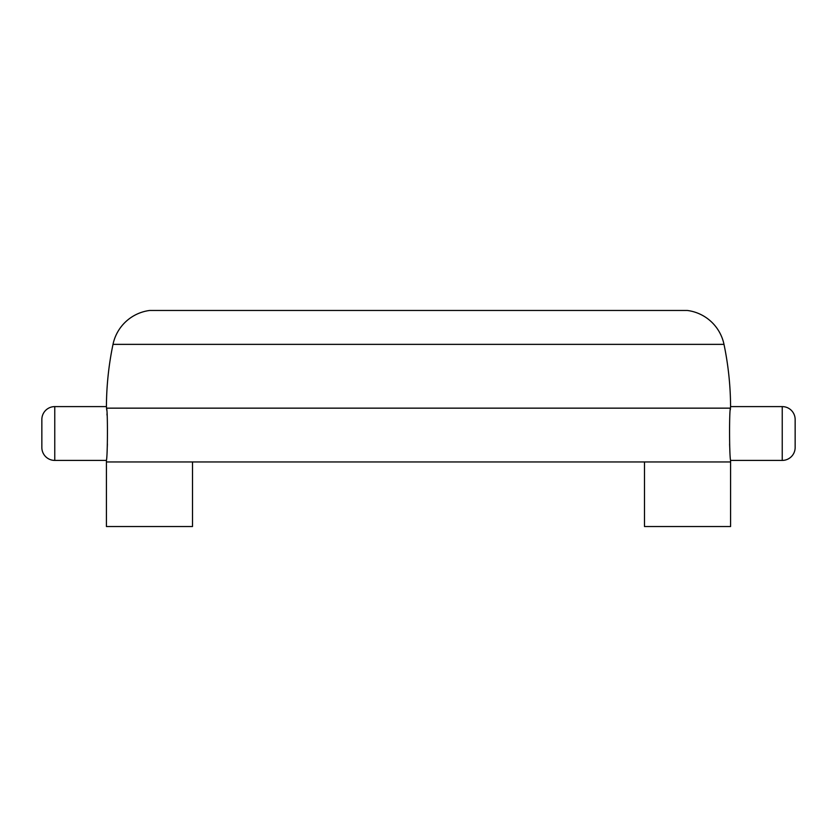 <?xml version="1.0" encoding="UTF-8"?>
<svg xmlns="http://www.w3.org/2000/svg" width="837" height="837" viewBox="0 0 837 837"><rect width="100%" height="100%" fill="white"/><g stroke="black" fill="none" stroke-linecap="round" stroke-linejoin="round"><path stroke-width="1.26" d="M41.85 447.492L41.85 419.515L41.85 447.492A12.911 12.911 180 0 0 54.761 460.413L106.414 460.413L106.414 461.961L730.586 461.961L730.586 460.413C729.299 455.966 729.205 409.785 730.45 408.153L730.324 409.795M106.414 460.413C107.701 455.977 107.795 409.774 106.55 408.153L106.697 410.057M106.969 413.917L107.042 415.152M107.408 444.008L107.157 449.678M729.833 449.595L729.592 443.997M192.51 461.961L192.51 526.525L106.414 526.525L106.414 461.961M730.586 461.961L730.586 526.525L644.49 526.525L644.49 461.961M730.586 460.413L782.239 460.413L782.239 406.604L730.575 406.604A312.086 312.086 0 0 0 723.995 344.363A43.043 43.043 0 0 0 687.376 310.475L149.624 310.475A43.043 43.043 0 0 0 113.005 344.363A312.086 312.086 0 0 0 106.425 406.604L54.761 406.604A12.911 12.911 0 0 0 41.85 419.515M730.575 406.604L730.45 408.153L106.55 408.153L106.425 406.604M782.239 460.413A12.911 12.911 180 0 0 795.15 447.492L795.15 419.515L795.15 447.492M782.239 406.604A12.911 12.911 0 0 1 795.15 419.515M723.995 344.363L113.005 344.363M54.761 460.413L54.761 406.604"/></g></svg>
